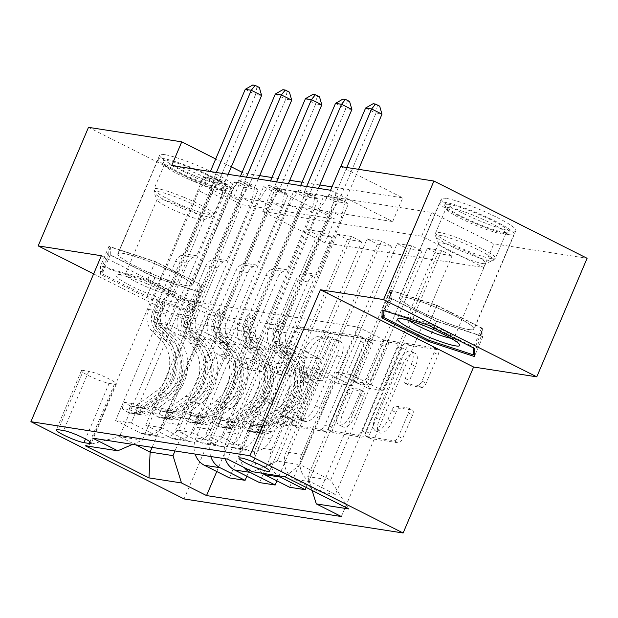 <?xml version="1.0" encoding="UTF-8"?>
<svg xmlns="http://www.w3.org/2000/svg" width="618" height="618" viewBox="0 0 618 618"><rect width="100%" height="100%" fill="white"/><g stroke="black" fill="none" stroke-linecap="round" stroke-linejoin="round"><path stroke-width="0.46" stroke-dasharray="3.09 2.32" d="M292.082 422.866A3.569 1.607 116.8 0 1 289.039 425.872L263.94 421.97A5.098 2.302 116.8 0 1 263.616 421.87A5.098 2.302 116.8 0 1 263.554 416.949L299.112 333.164A5.098 2.302 116.8 0 1 303.453 328.876L328.56 332.778A3.569 1.607 116.8 0 1 328.784 332.847A3.569 1.607 116.8 0 1 328.83 336.292A3.569 1.607 116.8 0 1 325.794 339.29L322.542 338.788A16.315 7.354 116.8 0 0 308.66 352.507L305.694 359.491A16.315 7.354 116.8 0 0 305.91 375.234A16.315 7.354 116.8 0 0 306.937 375.559L310.182 376.068A3.569 1.607 116.8 0 1 310.406 376.138A3.569 1.607 116.8 0 1 310.452 379.583A3.569 1.607 116.8 0 1 307.416 382.581L304.172 382.079A16.315 7.354 116.8 0 0 290.282 395.798L287.324 402.781A16.315 7.354 116.8 0 0 287.532 418.525A16.315 7.354 116.8 0 0 288.56 418.85L291.812 419.352A3.569 1.607 116.8 0 1 292.036 419.429A3.569 1.607 116.8 0 1 292.082 422.866M318.401 336.702A16.315 7.354 116.8 0 0 304.519 350.421L301.553 357.405A16.315 7.354 116.8 0 0 301.769 373.148A16.315 7.354 116.8 0 0 302.797 373.473L306.041 373.975A3.569 1.607 116.8 0 1 306.265 374.052A3.569 1.607 116.8 0 1 306.312 377.49A3.569 1.607 116.8 0 1 303.276 380.495L300.031 379.993A16.315 7.354 116.8 0 0 286.142 393.712L283.183 400.688A16.315 7.354 116.8 0 0 283.392 416.439A16.315 7.354 116.8 0 0 284.419 416.764L287.671 417.266A3.569 1.607 116.8 0 1 287.895 417.335A3.569 1.607 116.8 0 1 287.942 420.781A3.569 1.607 116.8 0 1 284.906 423.786L259.799 419.885A5.098 2.302 116.8 0 1 259.475 419.776A5.098 2.302 116.8 0 1 259.413 414.856L294.971 331.078A5.098 2.302 116.8 0 1 299.313 326.791L324.419 330.692A3.569 1.607 116.8 0 1 324.643 330.761A3.569 1.607 116.8 0 1 324.689 334.207A3.569 1.607 116.8 0 1 321.654 337.204L318.401 336.702L322.542 338.788M404.45 297.057A40.518 5.222 -157 0 0 399.444 297.505A40.518 5.222 -157 0 0 426.041 314.315A40.518 5.222 -157 0 0 469.039 329.626A40.518 5.222 -157 0 0 474.045 329.17A40.518 5.222 -157 0 0 447.447 312.368A40.518 5.222 -157 0 0 404.45 297.057M446.32 198.417A40.518 5.222 -157 0 0 441.314 198.872A40.518 5.222 -157 0 0 467.903 215.674A40.518 5.222 -157 0 0 510.908 230.993A40.518 5.222 -157 0 0 515.914 230.537A40.518 5.222 -157 0 0 489.317 213.735A40.518 5.222 -157 0 0 446.32 198.417M266.204 398.687A16.624 2.14 -157 0 0 264.149 398.873A16.624 2.14 -157 0 0 275.064 405.771A16.624 2.14 -157 0 0 292.7 412.051A16.624 2.14 -157 0 0 294.755 411.866A16.624 2.14 -157 0 0 283.847 404.975A16.624 2.14 -157 0 0 266.204 398.687M187.401 285.856A40.518 5.222 23 0 1 144.403 270.537A40.518 5.222 23 0 1 117.806 253.735A40.518 5.222 23 0 1 122.812 253.28A40.518 5.222 23 0 1 165.809 268.598A40.518 5.222 23 0 1 192.407 285.4A40.518 5.222 23 0 1 187.401 285.856M164.682 154.647A40.518 5.222 -157 0 0 159.676 155.103A40.518 5.222 -157 0 0 186.273 171.904A40.518 5.222 -157 0 0 229.27 187.223A40.518 5.222 -157 0 0 234.276 186.767A40.518 5.222 -157 0 0 207.679 169.965A40.518 5.222 -157 0 0 164.682 154.647M412.191 410.028A5.098 2.302 116.8 0 1 412.515 410.128A5.098 2.302 116.8 0 1 412.577 415.049L402.604 438.556A5.098 2.302 116.8 0 1 398.262 442.843L370.383 438.51A5.098 2.302 116.8 0 1 370.058 438.409A5.098 2.302 116.8 0 1 369.997 433.488L405.555 349.703A5.098 2.302 116.8 0 1 409.896 345.416L437.776 349.749A5.098 2.302 116.8 0 1 438.1 349.85A5.098 2.302 116.8 0 1 438.162 354.771L426.111 383.168A5.098 2.302 116.8 0 1 421.777 387.455L409.842 385.601A5.098 2.302 116.8 0 1 409.518 385.501A5.098 2.302 116.8 0 1 409.456 380.58L415.435 366.497A13.642 6.149 116.8 0 0 415.25 353.334A13.642 6.149 116.8 0 0 402.789 364.535L379.375 419.692A13.642 6.149 116.8 0 0 379.552 432.855A13.642 6.149 116.8 0 0 392.021 421.654L395.922 412.461A5.098 2.302 116.8 0 1 400.255 408.174L412.191 410.028L408.05 407.942A5.098 2.302 116.8 0 1 408.374 408.042A5.098 2.302 116.8 0 1 408.436 412.963L398.463 436.47A5.098 2.302 116.8 0 1 394.122 440.758L366.242 436.424A5.098 2.302 116.8 0 1 365.918 436.323A5.098 2.302 116.8 0 1 365.856 431.403L401.422 347.617A5.098 2.302 116.8 0 1 405.756 343.33L433.635 347.664A5.098 2.302 116.8 0 1 433.96 347.764A5.098 2.302 116.8 0 1 434.021 352.685L421.97 381.082A5.098 2.302 116.8 0 1 417.637 385.369L405.702 383.515A5.098 2.302 116.8 0 1 405.385 383.407A5.098 2.302 116.8 0 1 405.315 378.486L411.294 364.411L415.435 366.497M93.642 273.882L191.348 323.16L254.539 332.978L184.087 498.95M191.348 323.16L241.677 204.604L334.948 219.104L272.847 187.779L431.719 212.476L493.821 243.793L587.1 258.293M324.883 242.812L262.781 211.495L421.654 236.184L483.755 267.501L324.883 242.812L334.948 219.104M483.755 267.501L493.821 243.793M329.116 427.138A5.098 2.302 116.8 0 1 324.782 431.426L296.895 427.092A5.098 2.302 116.8 0 1 296.578 426.992A5.098 2.302 116.8 0 1 296.509 422.071L332.075 338.285A5.098 2.302 116.8 0 1 336.416 333.998L364.296 338.332A5.098 2.302 116.8 0 1 364.612 338.432A5.098 2.302 116.8 0 1 364.682 343.353L329.116 427.138L324.975 425.053A5.098 2.302 116.8 0 1 320.642 429.34L292.762 425.006A5.098 2.302 116.8 0 1 292.438 424.898A5.098 2.302 116.8 0 1 292.368 419.985L327.934 336.2A5.098 2.302 116.8 0 1 332.275 331.912L360.155 336.246A5.098 2.302 116.8 0 1 360.472 336.346A5.098 2.302 116.8 0 1 360.541 341.267L324.975 425.053M333.643 432.801L361.522 437.135A5.098 2.302 116.8 0 0 365.856 432.847L401.422 349.062A5.098 2.302 116.8 0 0 401.36 344.141A5.098 2.302 116.8 0 0 401.036 344.041L389.108 342.187A5.098 2.302 116.8 0 0 384.767 346.474L370.344 380.456A5.098 2.302 116.8 0 1 366.003 384.744L358.092 383.508A5.098 2.302 116.8 0 1 357.768 383.407A5.098 2.302 116.8 0 1 357.698 378.486L372.716 343.114A3.569 1.607 116.8 0 0 372.669 339.668A3.569 1.607 116.8 0 0 369.409 342.596L333.256 427.78A5.098 2.302 116.8 0 0 333.318 432.7A5.098 2.302 116.8 0 0 333.643 432.801L329.502 430.715L357.382 435.049L361.522 437.135M306.907 229.548L321.352 231.789L331.696 237.011L317.258 234.763L306.907 229.548L247.524 369.44L216.269 353.674L174.979 450.947M336.995 234.222L351.441 236.47L361.785 241.684L347.347 239.444L336.995 234.222L277.613 374.114L246.358 358.347L211.534 440.387A20.78 18.355 98.8 0 0 210.777 456.509M367.084 238.896L381.53 241.144L391.882 246.366L377.436 244.118L367.084 238.896L307.702 378.788L276.447 363.029L241.623 445.06A20.78 18.355 98.8 0 0 244.264 467.571M397.173 243.577L411.619 245.817L421.97 251.039L407.525 248.791L397.173 243.577L337.791 383.469L306.536 367.702L271.711 449.742A20.78 18.355 98.8 0 0 277.969 475.698M427.262 248.251L441.708 250.499L452.059 255.713L437.614 253.473L427.262 248.251L367.88 388.143L336.625 372.376L301.8 454.415A20.78 18.355 98.8 0 0 310.313 481.739L335.358 494.369L437.614 253.473M330.568 190.244L392.677 221.568L233.805 196.879L171.696 165.554M203.399 177.343L217.845 179.591L228.196 184.813L213.751 182.565L203.399 177.343L92.692 438.162M233.488 182.024L247.934 184.264L258.285 189.487L243.84 187.239L233.488 182.024L131.232 422.921L115.589 420.487L140.634 433.118A20.78 18.355 98.8 0 0 145.5 434.686A20.78 18.355 98.8 0 0 165.245 422.503L200.07 340.464L168.814 324.705L228.196 184.813M263.577 186.698L278.023 188.938L288.374 194.16L273.928 191.92L263.577 186.698L161.321 427.594L145.678 425.161L170.722 437.799A20.78 18.355 98.8 0 0 175.589 439.359A20.78 18.355 98.8 0 0 195.334 427.177L230.159 345.145L198.903 329.379L258.285 189.487M293.666 191.371L308.112 193.619L318.463 198.841L304.017 196.594L293.666 191.371L191.41 432.276L175.767 429.842L200.811 442.473A20.78 18.355 98.8 0 0 205.678 444.041A20.78 18.355 98.8 0 0 225.431 431.858L260.248 349.819L228.992 334.052L288.374 194.16M323.755 196.053L338.2 198.293L348.552 203.515L334.106 201.267L323.755 196.053L221.507 436.949L205.856 434.516L230.908 447.146A20.78 18.355 98.8 0 0 235.767 448.714A20.78 18.355 98.8 0 0 255.52 436.532L290.336 354.493L259.081 338.734L318.463 198.841M88.49 127.347L241.677 204.604M259.676 175.62L243.863 173.164L242.117 172.283M231.333 166.845L215.697 158.957M340.634 166.536L402.735 197.86L332.005 186.868M319.854 184.975L302.048 182.21M289.765 180.302L271.959 177.528M177.86 299.104L208.498 314.554L389.031 342.611L358.394 327.161L177.86 299.104L119.483 436.625L135.829 444.867M208.498 314.554L152.105 447.393M132.631 444.365L142.349 440.178L185.632 338.224L200.07 340.464M142.349 440.178L119.483 436.625L85.245 445.74M358.394 327.161L300.024 464.682L277.15 461.128L320.433 359.174L289.17 343.407L348.552 203.515M221.507 436.949L246.551 449.58A20.78 18.355 98.8 0 0 251.41 451.148A20.78 18.355 98.8 0 0 271.163 438.965L305.987 356.926L320.433 359.174M191.41 432.276L216.462 444.906A20.78 18.355 98.8 0 0 221.321 446.466A20.78 18.355 98.8 0 0 241.074 434.292L275.898 352.252L290.336 354.493M161.321 427.594L186.373 440.232A20.78 18.355 98.8 0 0 191.232 441.793A20.78 18.355 98.8 0 0 210.985 429.61L245.809 347.571L260.248 349.819M131.232 422.921L156.284 435.551A20.78 18.355 98.8 0 0 161.143 437.119A20.78 18.355 98.8 0 0 180.896 424.937L215.721 342.897L230.159 345.145M389.031 342.611L330.661 480.132L300.024 464.682L285.037 476.795M216.269 353.674L230.707 355.914L195.883 437.953A20.78 18.355 98.8 0 0 195.126 454.083M246.358 358.347L260.796 360.595L225.979 442.635A20.78 18.355 98.8 0 0 225.215 458.757M276.447 363.029L290.885 365.269L256.068 447.308A20.78 18.355 98.8 0 0 262.318 473.264M306.536 367.702L320.981 369.95L286.157 451.982A20.78 18.355 98.8 0 0 294.662 479.305L319.715 491.936L421.97 251.039M336.625 372.376L351.07 374.624L307.787 476.578L330.661 480.132L348.791 508.946M262.781 211.495L272.847 187.779M421.654 236.184L431.719 212.476M233.805 196.879L243.863 173.164M392.677 221.568L402.735 197.86M185.632 338.224L154.369 322.457L213.751 182.565M217.845 179.591L115.589 420.487M154.369 322.457L168.814 324.705M247.934 184.264L145.678 425.161M278.023 188.938L175.767 429.842M308.112 193.619L205.856 434.516M338.2 198.293L227.494 459.112M216.763 471.511L317.258 234.763M229.44 477.907L331.696 237.011M321.352 231.789L261.97 371.681L230.707 355.914M247.524 369.44L261.97 371.681M341.345 516.532L452.059 255.713M335.358 494.369L319.715 491.936M306.211 487.471L407.525 248.791M289.626 487.262L391.882 246.366M276.941 480.866L377.436 244.118M259.537 482.588L361.785 241.684M246.852 476.192L347.347 239.444M215.721 342.897L184.458 327.131L243.84 187.239M184.458 327.131L198.903 329.379M351.441 236.47L292.059 376.362L260.796 360.595M277.613 374.114L292.059 376.362M381.53 241.144L322.148 381.036L290.885 365.269M307.702 378.788L322.148 381.036M245.809 347.571L214.546 331.812L273.928 191.92M214.546 331.812L228.992 334.052M411.619 245.817L352.237 385.709L320.981 369.95M337.791 383.469L352.237 385.709M275.898 352.252L244.635 336.486L304.017 196.594M244.635 336.486L259.081 338.734M312.105 490.445L307.787 476.578M441.708 250.499L382.326 390.391L351.07 374.624M367.88 388.143L382.326 390.391M305.987 356.926L274.732 341.159L334.106 201.267M277.15 461.128L252.538 471.743M274.732 341.159L289.17 343.407M83.438 370.429A16.107 2.078 -157 0 0 81.445 370.607A16.107 2.078 -157 0 0 92.012 377.289A16.107 2.078 -157 0 0 109.108 383.376L114.4 384.195A16.107 2.078 -157 0 0 116.393 384.017A16.107 2.078 -157 0 0 105.817 377.343A16.107 2.078 -157 0 0 88.729 371.256L83.438 370.429L58.277 429.703M254.539 332.978L101.352 255.721M192.785 312.754L192.947 304.728L146.814 281.46L100.518 266.219L100.355 274.245L146.489 297.513L192.785 312.754L201.236 292.839L201.398 284.813L155.272 261.545L108.977 246.304L108.814 254.33L154.948 277.59L201.236 292.839M154.948 277.59L146.489 297.513M108.814 254.33L100.355 274.245M108.977 246.304L100.518 266.219M155.272 261.545L146.814 281.46M201.398 284.813L192.947 304.728M483.037 328.583L436.903 305.315L390.607 290.074L390.445 298.1L436.578 321.36L482.874 336.609L483.037 328.583L474.585 348.498M436.903 305.315L428.452 325.238M482.874 336.609L474.423 356.524M436.578 321.36L428.622 340.109M390.445 298.1L383.917 313.481M390.607 290.074L382.156 309.989M302.264 420.982A3.569 1.607 116.8 0 1 302.04 420.904A3.569 1.607 116.8 0 1 301.993 417.467L333.21 343.917A3.569 1.607 116.8 0 1 336.246 340.92L339.676 341.453A16.315 7.354 116.8 0 1 340.696 341.777A16.315 7.354 116.8 0 1 340.912 357.521L319.576 407.795A16.315 7.354 116.8 0 1 305.686 421.515L302.264 420.982L298.123 418.888A3.569 1.607 116.8 0 1 297.899 418.819A3.569 1.607 116.8 0 1 297.853 415.373L301.993 417.467M298.123 418.888L301.553 419.421A16.315 7.354 116.8 0 0 315.435 405.702L336.771 355.435A16.315 7.354 116.8 0 0 336.555 339.691A16.315 7.354 116.8 0 0 335.535 339.359L332.105 338.834A3.569 1.607 116.8 0 0 329.07 341.831L297.853 415.373M329.502 430.715A5.098 2.302 116.8 0 1 329.178 430.615A5.098 2.302 116.8 0 1 329.116 425.694L365.269 340.51A3.569 1.607 116.8 0 1 368.529 337.582A3.569 1.607 116.8 0 1 368.575 341.028L353.558 376.401A5.098 2.302 116.8 0 0 353.627 381.321A5.098 2.302 116.8 0 0 353.952 381.422L361.862 382.65A5.098 2.302 116.8 0 0 366.204 378.363L380.626 344.388A5.098 2.302 116.8 0 1 384.968 340.101L396.895 341.955A5.098 2.302 116.8 0 1 397.22 342.055A5.098 2.302 116.8 0 1 397.281 346.976L361.715 430.761A5.098 2.302 116.8 0 1 357.382 435.049M355.373 415.713A13.642 6.149 116.8 0 1 342.913 426.907A13.642 6.149 116.8 0 1 342.735 413.751L350.985 394.315A5.098 2.302 116.8 0 1 355.319 390.028L363.237 391.256A5.098 2.302 116.8 0 1 363.562 391.356A5.098 2.302 116.8 0 1 363.623 396.277L355.373 415.713L351.233 413.627A13.642 6.149 116.8 0 1 338.772 424.821A13.642 6.149 116.8 0 1 338.594 411.658L342.735 413.751M351.233 413.627L359.483 394.191A5.098 2.302 116.8 0 0 359.421 389.27A5.098 2.302 116.8 0 0 359.097 389.17L351.178 387.942A5.098 2.302 116.8 0 0 346.845 392.229L338.594 411.658M411.294 364.411A13.642 6.149 116.8 0 0 411.117 351.248A13.642 6.149 116.8 0 0 398.649 362.442L375.234 417.606A13.642 6.149 116.8 0 0 375.412 430.761A13.642 6.149 116.8 0 0 387.88 419.568L391.781 410.375A5.098 2.302 116.8 0 1 396.123 406.088L408.05 407.942M129.177 409.603L131.796 403.438L142.48 407.98L139.869 414.153L129.177 409.603L121.955 408.483L127.833 412.283L130.444 406.111A7.014 6.195 98.8 0 0 131.881 406.544A7.014 6.195 98.8 0 0 136.138 405.478L155.466 391.704A32.986 29.139 98.8 0 0 159.861 338.649L164.434 339.359L157.15 332.422A18.965 16.748 -81.2 0 1 153.179 310.174L156.439 302.488A3.113 1.406 116.8 0 1 159.089 299.861A3.113 1.406 116.8 0 1 159.289 299.923A3.113 1.406 116.8 0 1 159.328 302.936L156.068 310.622A18.965 16.748 98.8 0 0 160.039 332.87L167.323 339.807L171.897 340.518L164.612 333.581A18.965 16.748 -81.2 0 1 160.641 311.333L211.001 192.677L221.352 197.899L196.794 255.752L184.759 253.882L181.29 255.381A11.286 9.973 98.8 0 0 175.566 261.337L153.982 312.175A12.206 10.784 -81.2 0 0 156.547 326.505L163.832 333.442A39.745 35.102 98.8 0 1 158.525 397.351L139.204 411.132A13.766 12.159 98.8 0 1 130.846 413.218L135.759 413.975A13.766 12.159 98.8 0 0 143.778 411.843L163.098 398.062A39.745 35.102 98.8 0 0 168.405 334.153L163.832 333.442M139.869 414.153A13.766 12.159 98.8 0 0 142.882 415.087A13.766 12.159 98.8 0 0 151.24 413.002L170.56 399.22A39.745 35.102 98.8 0 0 175.867 335.311L171.294 334.601L164.009 327.664A12.206 10.784 -81.2 0 1 161.445 313.334L164.712 305.647A3.113 1.406 -63.2 0 0 164.674 302.642A3.113 1.406 -63.2 0 0 164.473 302.581A3.113 1.406 -63.2 0 0 161.823 305.199L158.556 312.886A12.206 10.784 98.8 0 0 161.12 327.216L168.405 334.153M127.833 412.283A13.766 12.159 98.8 0 0 130.846 413.218M159.861 338.649L152.576 331.711A18.965 16.748 -81.2 0 1 148.606 309.464L198.965 190.808L207.694 177.374A5.191 2.341 -63.2 0 0 208.621 175.628L210.344 171.565M184.759 253.882L209.317 196.03L198.965 190.808M142.48 407.98A7.014 6.195 98.8 0 0 143.917 408.413A7.014 6.195 98.8 0 0 148.173 407.347L167.501 393.573A32.986 29.139 98.8 0 0 171.897 340.518M175.867 335.311L168.583 328.374A12.206 10.784 -81.2 0 1 166.018 314.044L187.602 263.206A11.286 9.973 -81.2 0 1 193.326 257.25L196.794 255.752M131.796 403.438L124.573 402.318L121.955 408.483M130.444 406.111L124.573 402.318M164.434 339.359A32.986 29.139 -81.2 0 1 160.039 392.415L140.711 406.188A7.014 6.195 -81.2 0 1 138.656 407.146L136.756 407.277L138.903 407.633L141.545 407.594A7.014 6.195 98.8 0 0 143.6 406.636L162.928 392.863A32.986 29.139 98.8 0 0 167.323 339.807M216.362 172.499L214.639 176.563A5.191 2.341 -63.2 0 0 214.06 178.363L211.001 192.677M171.294 334.601A39.745 35.102 -81.2 0 1 165.987 398.51L146.667 412.291A13.766 12.159 -81.2 0 1 138.648 414.423L142.882 415.087M141.545 407.594L138.648 414.423L135.759 413.975L138.656 407.146M136.756 407.277L134.114 413.504L135.427 413.929M209.317 196.03L218.046 182.588A5.191 2.341 -63.2 0 0 218.973 180.85L255.605 94.539L261.623 95.481M228.15 174.33L224.991 181.785A5.191 2.341 -63.2 0 0 224.411 183.585L221.352 197.899M245.253 89.324L255.605 94.539L256.926 87.092L252.785 85.006M259.328 87.462L256.926 87.092M159.266 414.276L161.885 408.112L172.577 412.662L169.958 418.826L159.266 414.276L152.043 413.156L157.922 416.957L160.541 410.792A7.014 6.195 98.8 0 0 161.97 411.217A7.014 6.195 98.8 0 0 166.227 410.159L185.554 396.377A32.986 29.139 98.8 0 0 189.95 343.33L194.523 344.041L187.246 337.096A18.965 16.748 -81.2 0 1 183.268 314.848L186.528 307.161A3.113 1.406 116.8 0 1 189.178 304.543A3.113 1.406 116.8 0 1 189.378 304.604A3.113 1.406 116.8 0 1 189.417 307.609L186.157 315.296A18.965 16.748 98.8 0 0 190.128 337.544L197.412 344.489L201.986 345.199L194.709 338.255A18.965 16.748 -81.2 0 1 190.73 316.007L241.09 197.358L251.441 202.573L226.883 260.433L214.848 258.556L211.379 260.054A11.286 9.973 98.8 0 0 205.655 266.01L184.071 316.856A12.206 10.784 -81.2 0 0 186.636 331.178L193.921 338.116A39.745 35.102 98.8 0 1 188.614 402.032L169.293 415.806A13.766 12.159 98.8 0 1 160.935 417.892L165.848 418.649A13.766 12.159 98.8 0 0 173.867 416.517L193.187 402.743A39.745 35.102 98.8 0 0 198.494 338.826L193.921 338.116M169.958 418.826A13.766 12.159 98.8 0 0 172.97 419.761A13.766 12.159 98.8 0 0 181.329 417.675L200.649 403.902A39.745 35.102 98.8 0 0 205.956 339.985L201.383 339.274L194.098 332.337A12.206 10.784 -81.2 0 1 191.534 318.015L194.801 310.329A3.113 1.406 -63.2 0 0 194.763 307.316A3.113 1.406 -63.2 0 0 194.562 307.254A3.113 1.406 -63.2 0 0 191.912 309.873L188.644 317.567A12.206 10.784 98.8 0 0 191.209 331.889L198.494 338.826M157.922 416.957A13.766 12.159 98.8 0 0 160.935 417.892M189.95 343.33L182.665 336.385A18.965 16.748 -81.2 0 1 178.695 314.137L229.054 195.489L237.783 182.047A5.191 2.341 -63.2 0 0 238.71 180.302L240.433 176.238M214.848 258.556L239.405 200.703L229.054 195.489M172.577 412.662A7.014 6.195 98.8 0 0 174.006 413.087A7.014 6.195 98.8 0 0 178.262 412.028L197.59 398.247A32.986 29.139 98.8 0 0 201.986 345.199M205.956 339.985L198.672 333.048A12.206 10.784 -81.2 0 1 196.107 318.726L217.69 267.88A11.286 9.973 -81.2 0 1 223.415 261.924L226.883 260.433M161.885 408.112L154.662 406.992L152.043 413.156M160.541 410.792L154.662 406.992M194.523 344.041A32.986 29.139 -81.2 0 1 190.128 397.088L170.8 410.87A7.014 6.195 -81.2 0 1 168.745 411.827L166.976 411.997L171.634 412.276A7.014 6.195 98.8 0 0 173.689 411.318L193.017 397.536A32.986 29.139 98.8 0 0 197.412 344.489M246.451 177.173L244.728 181.236A5.191 2.341 -63.2 0 0 244.149 183.036L241.09 197.358M201.383 339.274A39.745 35.102 -81.2 0 1 196.076 403.191L176.756 416.965A13.766 12.159 -81.2 0 1 168.737 419.097L172.97 419.761M171.634 412.276L168.737 419.097L165.848 418.649L168.745 411.827M166.845 411.951L164.203 418.177L165.516 418.602M239.405 200.703L248.135 187.269A5.191 2.341 -63.2 0 0 249.062 185.524L285.694 99.22L291.711 100.155M258.239 179.004L255.079 186.458A5.191 2.341 -63.2 0 0 254.5 188.258L251.441 202.573M275.342 93.998L285.694 99.22L287.015 91.765L282.874 89.68M289.417 92.144L287.015 91.765M189.355 418.958L191.974 412.793L202.665 417.335L200.047 423.5L189.355 418.958L182.132 417.83L188.011 421.63L190.63 415.466A7.014 6.195 98.8 0 0 192.059 415.891A7.014 6.195 98.8 0 0 196.315 414.832L215.643 401.051A32.986 29.139 98.8 0 0 220.039 348.004L224.612 348.714L217.335 341.777A18.965 16.748 -81.2 0 1 213.357 319.529L216.617 311.835A3.113 1.406 116.8 0 1 219.274 309.216A3.113 1.406 116.8 0 1 219.467 309.278A3.113 1.406 116.8 0 1 219.506 312.291L216.246 319.977A18.965 16.748 98.8 0 0 220.224 342.225L227.501 349.162L232.074 349.873L224.797 342.936A18.965 16.748 -81.2 0 1 220.819 320.688L271.186 202.032L281.53 207.254L256.972 265.107L244.937 263.237L241.476 264.728A11.286 9.973 98.8 0 0 235.744 270.692L214.16 321.53A12.206 10.784 -81.2 0 0 216.725 335.852L224.01 342.797A39.745 35.102 98.8 0 1 218.702 406.706L199.382 420.487A13.766 12.159 98.8 0 1 191.024 422.565L195.937 423.322A13.766 12.159 98.8 0 0 203.955 421.198L223.276 407.416A39.745 35.102 98.8 0 0 228.583 343.508L224.01 342.797M200.047 423.5A13.766 12.159 98.8 0 0 203.059 424.435A13.766 12.159 98.8 0 0 211.418 422.357L230.738 408.575A39.745 35.102 98.8 0 0 236.045 344.666L231.472 343.956L224.187 337.011A12.206 10.784 -81.2 0 1 221.623 322.689L224.89 315.002A3.113 1.406 -63.2 0 0 224.852 311.997A3.113 1.406 -63.2 0 0 224.651 311.935A3.113 1.406 -63.2 0 0 222.001 314.554L218.741 322.241A12.206 10.784 98.8 0 0 221.298 336.563L228.583 343.508M188.011 421.63A13.766 12.159 98.8 0 0 191.024 422.565M220.039 348.004L212.762 341.066A18.965 16.748 -81.2 0 1 208.784 318.818L259.151 200.162L267.872 186.721A5.191 2.341 -63.2 0 0 268.799 184.983L270.522 180.912M244.937 263.237L269.494 205.385L259.151 200.162M202.665 417.335A7.014 6.195 98.8 0 0 204.094 417.768A7.014 6.195 98.8 0 0 208.351 416.702L227.679 402.921A32.986 29.139 98.8 0 0 232.074 349.873M236.045 344.666L228.76 337.722A12.206 10.784 -81.2 0 1 226.196 323.399L247.779 272.561A11.286 9.973 -81.2 0 1 253.511 266.605L256.972 265.107M191.974 412.793L184.751 411.665L182.132 417.83M190.63 415.466L184.751 411.665M224.612 348.714A32.986 29.139 -81.2 0 1 220.217 401.762L200.889 415.543A7.014 6.195 -81.2 0 1 198.834 416.501L196.933 416.632L199.089 416.988L201.723 416.949A7.014 6.195 98.8 0 0 203.778 415.991L223.106 402.21A32.986 29.139 98.8 0 0 227.501 349.162M276.54 181.846L274.817 185.918A5.191 2.341 -63.2 0 0 274.238 187.71L271.186 202.032M231.472 343.956A39.745 35.102 -81.2 0 1 226.165 407.865L206.845 421.646A13.766 12.159 -81.2 0 1 198.826 423.778L203.059 424.435M201.723 416.949L198.826 423.778L195.937 423.322L198.834 416.501M196.933 416.632L194.291 422.851L195.605 423.276M269.494 205.385L278.224 191.943A5.191 2.341 -63.2 0 0 279.151 190.197L315.783 103.894L321.8 104.828M288.328 183.685L285.168 191.14A5.191 2.341 -63.2 0 0 284.589 192.932L281.53 207.254M305.431 98.671L315.783 103.894L317.104 96.447L312.963 94.353M319.506 96.817L317.104 96.447M219.444 423.631L222.063 417.467L232.754 422.009L230.135 428.181L219.444 423.631L212.221 422.511L218.1 426.312L220.719 420.14A7.014 6.195 98.8 0 0 222.148 420.572A7.014 6.195 98.8 0 0 226.404 419.506L245.732 405.732A32.986 29.139 98.8 0 0 250.128 352.677L254.701 353.388L247.424 346.451A18.965 16.748 -81.2 0 1 243.446 324.203L246.706 316.516A3.113 1.406 116.8 0 1 249.363 313.89A3.113 1.406 116.8 0 1 249.556 313.959A3.113 1.406 116.8 0 1 249.595 316.964L246.335 324.651A18.965 16.748 98.8 0 0 250.313 346.899L257.59 353.836L262.163 354.547L254.886 347.61A18.965 16.748 -81.2 0 1 250.908 325.362L301.275 206.706L311.626 211.928L287.069 269.78L275.033 267.911L271.565 269.409A11.286 9.973 98.8 0 0 265.833 275.365L244.257 326.204A12.206 10.784 -81.2 0 0 246.814 340.533L254.098 347.471A39.745 35.102 98.8 0 1 248.791 411.379L229.471 425.161A13.766 12.159 98.8 0 1 221.113 427.247L226.026 428.004A13.766 12.159 98.8 0 0 234.044 425.872L253.372 412.09A39.745 35.102 98.8 0 0 258.672 348.181L254.098 347.471M230.135 428.181A13.766 12.159 98.8 0 0 233.148 429.116A13.766 12.159 98.8 0 0 241.507 427.03L260.835 413.249A39.745 35.102 98.8 0 0 266.134 349.34L261.561 348.629L254.276 341.692A12.206 10.784 -81.2 0 1 251.719 327.37L254.979 319.676A3.113 1.406 -63.2 0 0 254.94 316.671A3.113 1.406 -63.2 0 0 254.74 316.609A3.113 1.406 -63.2 0 0 252.09 319.228L248.83 326.914A12.206 10.784 98.8 0 0 251.387 341.244L258.672 348.181M218.1 426.312A13.766 12.159 98.8 0 0 221.113 427.247M250.128 352.677L242.851 345.74A18.965 16.748 -81.2 0 1 238.872 323.492L289.239 204.836L297.961 191.402A5.191 2.341 -63.2 0 0 298.888 189.656L300.611 185.593M275.033 267.911L299.583 210.058L289.239 204.836M232.754 422.009A7.014 6.195 98.8 0 0 234.183 422.442A7.014 6.195 98.8 0 0 238.44 421.376L257.768 407.602A32.986 29.139 98.8 0 0 262.163 354.547M266.134 349.34L258.849 342.403A12.206 10.784 -81.2 0 1 256.292 328.081L277.868 277.235A11.286 9.973 -81.2 0 1 283.6 271.279L287.069 269.78M222.063 417.467L214.84 416.347L212.221 422.511M220.719 420.14L214.84 416.347M254.701 353.388A32.986 29.139 -81.2 0 1 250.305 406.443L230.977 420.217A7.014 6.195 -81.2 0 1 228.923 421.175L227.154 421.352L231.812 421.63A7.014 6.195 98.8 0 0 233.867 420.665L253.195 406.891A32.986 29.139 98.8 0 0 257.59 353.836M306.628 186.528L304.906 190.591A5.191 2.341 -63.2 0 0 304.326 192.391L301.275 206.706M261.561 348.629A39.745 35.102 -81.2 0 1 256.254 412.538L236.933 426.32A13.766 12.159 -81.2 0 1 228.915 428.452L233.148 429.116M231.812 421.63L228.915 428.452L226.026 428.004L228.923 421.175M227.022 421.306L224.38 427.532L225.694 427.957M299.583 210.058L308.312 196.617A5.191 2.341 -63.2 0 0 309.239 194.879L345.871 108.575L351.889 109.51M318.417 188.359L315.257 195.813A5.191 2.341 -63.2 0 0 314.678 197.613L311.626 211.928M335.52 103.353L345.871 108.575L347.192 101.12L343.052 99.034M349.595 101.499L347.192 101.12M249.533 428.305L252.152 422.14L262.843 426.69L260.224 432.855L249.533 428.305L242.31 427.185L248.189 430.985L250.808 424.821A7.014 6.195 98.8 0 0 252.237 425.246A7.014 6.195 98.8 0 0 256.493 424.187L275.821 410.406A32.986 29.139 98.8 0 0 280.224 357.358L284.798 358.069L277.513 351.124A18.965 16.748 -81.2 0 1 273.535 328.876L276.794 321.19A3.113 1.406 116.8 0 1 279.452 318.571A3.113 1.406 116.8 0 1 279.645 318.633A3.113 1.406 116.8 0 1 279.684 321.638L276.424 329.324A18.965 16.748 98.8 0 0 280.402 351.58L287.679 358.517L292.26 359.228L284.975 352.291A18.965 16.748 -81.2 0 1 280.997 330.043L331.364 211.387L341.715 216.609L317.158 274.462L305.122 272.592L301.654 274.083A11.286 9.973 98.8 0 0 295.922 280.039L274.346 330.885A12.206 10.784 -81.2 0 0 276.903 345.207L284.187 352.144A39.745 35.102 98.8 0 1 278.888 416.061L259.56 429.834A13.766 12.159 98.8 0 1 251.202 431.92L256.115 432.677A13.766 12.159 98.8 0 0 264.133 430.545L283.461 416.771A39.745 35.102 98.8 0 0 288.76 352.855L284.187 352.144M260.224 432.855A13.766 12.159 98.8 0 0 263.237 433.79A13.766 12.159 98.8 0 0 271.596 431.704L290.923 417.93A39.745 35.102 98.8 0 0 296.223 354.014L291.65 353.303L284.365 346.366A12.206 10.784 -81.2 0 1 281.808 332.044L285.068 324.357A3.113 1.406 -63.2 0 0 285.029 321.345A3.113 1.406 -63.2 0 0 284.828 321.283A3.113 1.406 -63.2 0 0 282.179 323.902L278.919 331.596A12.206 10.784 98.8 0 0 281.476 345.918L288.76 352.855M248.189 430.985A13.766 12.159 98.8 0 0 251.202 431.92M280.224 357.358L272.94 350.414A18.965 16.748 -81.2 0 1 268.961 328.166L319.328 209.517L328.05 196.076A5.191 2.341 -63.2 0 0 328.977 194.33L340.765 166.559M305.122 272.592L329.68 214.732L319.328 209.517M262.843 426.69A7.014 6.195 98.8 0 0 264.272 427.115A7.014 6.195 98.8 0 0 268.529 426.057L287.857 412.276A32.986 29.139 98.8 0 0 292.26 359.228M296.223 354.014L288.938 347.077A12.206 10.784 -81.2 0 1 286.381 332.754L307.957 281.908A11.286 9.973 -81.2 0 1 313.689 275.952L317.158 274.462M252.152 422.14L244.929 421.02L242.31 427.185M250.808 424.821L244.929 421.02M284.798 358.069A32.986 29.139 -81.2 0 1 280.394 411.117L261.074 424.898A7.014 6.195 -81.2 0 1 259.012 425.856L257.243 426.026L261.901 426.304A7.014 6.195 98.8 0 0 263.956 425.346L283.283 411.565A32.986 29.139 98.8 0 0 287.679 358.517M346.783 167.493L334.995 195.273A5.191 2.341 -63.2 0 0 334.415 197.065L331.364 211.387M291.65 353.303A39.745 35.102 -81.2 0 1 286.35 417.22L267.022 430.993A13.766 12.159 -81.2 0 1 259.004 433.125L263.237 433.79M261.901 426.304L259.004 433.125L256.115 432.677L259.012 425.856M257.111 425.98L254.469 432.206L255.782 432.631M329.68 214.732L338.401 201.298A5.191 2.341 -63.2 0 0 339.328 199.552L375.96 113.248L381.978 114.183M358.571 169.324L345.346 200.487A5.191 2.341 -63.2 0 0 344.767 202.287L341.715 216.609M365.609 108.026L375.96 113.248L377.281 105.794L373.141 103.708M379.684 106.172L377.281 105.794M195.466 169.865A35.064 4.519 -157 0 0 163.129 161.684A35.064 4.519 -157 0 0 195.265 179.591A35.064 4.519 -157 0 0 227.138 188.853A35.064 4.519 -157 0 0 195.466 169.865M194.268 181.599A32.468 4.187 23 0 1 164.512 165.021A32.468 4.187 23 0 1 164.473 164.411A32.468 4.187 23 0 1 194.446 172.6A32.468 4.187 23 0 1 224.249 189.788A32.468 4.187 23 0 1 223.778 190.182A32.468 4.187 23 0 1 194.268 181.599M147.146 283.855A33.766 4.349 -157 0 0 117.15 274.778A33.766 4.349 -157 0 0 146.96 293.218A33.766 4.349 -157 0 0 177.721 300.495A33.766 4.349 -157 0 0 147.146 283.855M148.961 280.672A25.562 3.291 -157 0 0 126.25 273.797A25.562 3.291 -157 0 0 125.354 274.23A25.562 3.291 -157 0 0 148.814 287.756A25.562 3.291 -157 0 0 172.422 294.207A25.562 3.291 -157 0 0 172.105 293.264A25.562 3.291 -157 0 0 148.961 280.672M180.688 205.941A25.562 3.291 -157 0 0 157.08 199.49A25.562 3.291 -157 0 0 157.111 199.969A25.562 3.291 -157 0 0 180.541 213.025A25.562 3.291 -157 0 0 203.778 219.784A25.562 3.291 -157 0 0 204.149 219.467A25.562 3.291 -157 0 0 180.688 205.941M195.481 169.147A40.263 5.191 23 0 1 232.422 190.46A40.263 5.191 23 0 1 195.249 180.309A40.263 5.191 23 0 1 158.301 158.996A40.263 5.191 23 0 1 195.481 169.147M155.218 263.986A40.263 5.191 23 0 1 192.167 285.3A40.263 5.191 23 0 1 154.994 275.149A40.263 5.191 23 0 1 118.046 253.836A40.263 5.191 23 0 1 155.218 263.986M199.807 292.113L154.948 277.343L110.251 254.801L110.406 247.03L155.265 261.793L199.962 284.342L199.807 292.113L191.758 311.078L146.899 296.316L102.202 273.766L102.356 265.995L147.215 280.765L191.912 303.307L191.758 311.078M154.948 277.343L146.899 296.316M110.251 254.801L102.202 273.766M110.406 247.03L102.356 265.995M155.265 261.793L147.215 280.765M199.962 284.342L191.912 303.307M504.945 232.592A35.064 4.519 -157 0 0 508.776 232.623A35.064 4.519 -157 0 0 488.259 218.594A35.064 4.519 -157 0 0 449.054 204.404A35.064 4.519 -157 0 0 444.767 205.454A35.064 4.519 -157 0 0 469.773 220.271A35.064 4.519 -157 0 0 504.945 232.592M450.12 207.818A32.468 4.187 23 0 1 484.574 220.093A32.468 4.187 23 0 1 505.879 233.558A32.468 4.187 23 0 1 505.416 233.952A32.468 4.187 23 0 1 501.87 233.921A32.468 4.187 23 0 1 469.301 222.511A32.468 4.187 23 0 1 446.15 208.791A32.468 4.187 23 0 1 446.111 208.181A32.468 4.187 23 0 1 450.12 207.818M450.939 338.27A25.562 3.291 -157 0 0 454.06 337.976A25.562 3.291 -157 0 0 453.743 337.034A25.562 3.291 -157 0 0 434.678 326.196A25.562 3.291 -157 0 0 410.151 317.714A25.562 3.291 -157 0 0 407.888 317.575A25.562 3.291 -157 0 0 406.992 318A25.562 3.291 -157 0 0 408.946 320.441M482.627 263.531A25.562 3.291 -157 0 0 485.416 263.554A25.562 3.291 -157 0 0 485.779 263.245A25.562 3.291 -157 0 0 469 252.638A25.562 3.291 -157 0 0 441.878 242.974A25.562 3.291 -157 0 0 438.718 243.26A25.562 3.291 -157 0 0 438.749 243.739A25.562 3.291 -157 0 0 456.98 254.539A25.562 3.291 -157 0 0 482.627 263.531M509.085 234.678A40.263 5.191 23 0 1 466.366 219.46A40.263 5.191 23 0 1 439.939 202.766A40.263 5.191 23 0 1 444.914 202.318A40.263 5.191 23 0 1 487.641 217.536A40.263 5.191 23 0 1 514.06 234.23A40.263 5.191 23 0 1 509.085 234.678M468.83 329.525A40.263 5.191 23 0 1 426.111 314.307A40.263 5.191 23 0 1 399.684 297.606A40.263 5.191 23 0 1 404.659 297.158A40.263 5.191 23 0 1 447.378 312.376A40.263 5.191 23 0 1 473.805 329.07A40.263 5.191 23 0 1 468.83 329.525M391.889 298.571L392.044 290.8L436.903 305.57L481.6 328.112L481.445 335.883L436.586 321.113L391.889 298.571L383.832 317.536M383.979 310.591L383.994 309.765L428.846 324.535L473.55 347.077L473.527 347.973M392.044 290.8L383.994 309.765M436.903 305.57L428.846 324.535M481.6 328.112L473.55 347.077M481.445 335.883L474.508 352.214M436.586 321.113L428.537 340.085M284.906 423.786L289.039 425.872M321.654 337.204L325.794 339.29M303.276 380.495L307.416 382.581M271.163 438.965L255.52 436.532M241.074 434.292L225.431 431.858M210.985 429.61L195.334 427.177M180.896 424.937L165.245 422.503M211.534 440.387L195.883 437.953M241.623 445.06L225.979 442.635M271.711 449.742L256.068 447.308M301.8 454.415L286.157 451.982M156.284 435.551L140.634 433.118M186.373 440.232L170.722 437.799M216.462 444.906L200.811 442.473M246.551 449.58L230.908 447.146M310.313 481.739L294.662 479.305M109.108 383.376L85.493 439.004M88.729 371.256L63.569 430.53M114.4 384.195L89.973 441.739M284.419 416.764L288.56 418.85M283.183 400.688L287.324 402.781M286.142 393.712L290.282 395.798M300.031 379.993L304.172 382.079M306.041 373.975L310.182 376.068M302.797 373.473L306.937 375.559M301.553 357.405L305.694 359.491M304.519 350.421L308.66 352.507M324.419 330.692L328.56 332.778M299.313 326.791L303.453 328.876M294.971 331.078L299.112 333.164M259.413 414.856L263.554 416.949M259.799 419.885L263.94 421.97M287.671 417.266L291.812 419.352M360.541 341.267L364.682 343.353M360.155 336.246L364.296 338.332M332.275 331.912L336.416 333.998M327.934 336.2L332.075 338.285M292.368 419.985L296.509 422.071M292.762 425.006L296.895 427.092M320.642 429.34L324.782 431.426M329.07 341.831L333.21 343.917M332.105 338.834L336.246 340.92M335.535 339.359L339.676 341.453M336.771 355.435L340.912 357.521M315.435 405.702L319.576 407.795M301.553 419.421L305.686 421.515M361.715 430.761L365.856 432.847M397.281 346.976L401.422 349.062M396.895 341.955L401.036 344.041M384.968 340.101L389.108 342.187M380.626 344.388L384.767 346.474M366.204 378.363L370.344 380.456M361.862 382.65L366.003 384.744M353.952 381.422L358.092 383.508M353.558 376.401L357.698 378.486M368.575 341.028L372.716 343.114M365.269 340.51L369.409 342.596M329.116 425.694L333.256 427.78M346.845 392.229L350.985 394.315M351.178 387.942L355.319 390.028M359.097 389.17L363.237 391.256M359.483 394.191L363.623 396.277M396.123 406.088L400.255 408.174M391.781 410.375L395.922 412.461M387.88 419.568L392.021 421.654M375.234 417.606L379.375 419.692M398.649 362.442L402.789 364.535M405.315 378.486L409.456 380.58M405.702 383.515L409.842 385.601M417.637 385.369L421.777 387.455M421.97 381.082L426.111 383.168M434.021 352.685L438.162 354.771M433.635 347.664L437.776 349.749M405.756 343.33L409.896 345.416M401.422 347.617L405.555 349.703M365.856 431.403L369.997 433.488M366.242 436.424L370.383 438.51M394.122 440.758L398.262 442.843M398.463 436.47L402.604 438.556M408.436 412.963L412.577 415.049M161.823 305.199L156.439 302.488M139.598 414.037L127.679 412.191M130.298 406.026L142.217 407.872M163.098 398.062L158.525 397.351M155.466 391.704L160.039 392.415M158.556 312.886L153.982 312.175M187.602 263.206L175.566 261.337M166.018 314.044L161.445 313.334M148.606 309.464L153.179 310.174M156.068 310.622L160.641 311.333M161.12 327.216L156.547 326.505M168.583 328.374L164.009 327.664M152.576 331.711L157.15 332.422M160.039 332.87L164.612 333.581M170.56 399.22L165.987 398.51M162.928 392.863L167.501 393.573M143.778 411.843L139.204 411.132M136.138 405.478L140.711 406.188M151.24 413.002L146.667 412.291M143.6 406.636L148.173 407.347M193.326 257.25L181.29 255.381M207.694 177.374L218.046 182.588M208.621 175.628L218.973 180.85M214.639 176.563L224.991 181.785M214.06 178.363L224.411 183.585M164.712 305.647L159.328 302.936M191.912 309.873L186.528 307.161M169.687 418.718L157.775 416.864M160.386 410.7L172.306 412.554M193.187 402.743L188.614 402.032M185.554 396.377L190.128 397.088M188.644 317.567L184.071 316.856M217.69 267.88L205.655 266.01M196.107 318.726L191.534 318.015M178.695 314.137L183.268 314.848M186.157 315.296L190.73 316.007M191.209 331.889L186.636 331.178M198.672 333.048L194.098 332.337M182.665 336.385L187.246 337.096M190.128 337.544L194.709 338.255M200.649 403.902L196.076 403.191M193.017 397.536L197.59 398.247M173.867 416.517L169.293 415.806M166.227 410.159L170.8 410.87M181.329 417.675L176.756 416.965M173.689 411.318L178.262 412.028M223.415 261.924L211.379 260.054M237.783 182.047L248.135 187.269M238.71 180.302L249.062 185.524M244.728 181.236L255.079 186.458M244.149 183.036L254.5 188.258M194.801 310.329L189.417 307.609M222.001 314.554L216.617 311.835M199.776 423.392L187.864 421.538M190.475 415.373L202.395 417.227M223.276 407.416L218.702 406.706M215.643 401.051L220.217 401.762M218.741 322.241L214.16 321.53M247.779 272.561L235.744 270.692M226.196 323.399L221.623 322.689M208.784 318.818L213.357 319.529M216.246 319.977L220.819 320.688M221.298 336.563L216.725 335.852M228.76 337.722L224.187 337.011M212.762 341.066L217.335 341.777M220.224 342.225L224.797 342.936M230.738 408.575L226.165 407.865M223.106 402.21L227.679 402.921M203.955 421.198L199.382 420.487M196.315 414.832L200.889 415.543M211.418 422.357L206.845 421.646M203.778 415.991L208.351 416.702M253.511 266.605L241.476 264.728M267.872 186.721L278.224 191.943M268.799 184.983L279.151 190.197M274.817 185.918L285.168 191.14M274.238 187.71L284.589 192.932M224.89 315.002L219.506 312.291M252.09 319.228L246.706 316.516M229.865 428.065L217.953 426.219M220.564 420.055L232.484 421.901M253.372 412.09L248.791 411.379M245.732 405.732L250.305 406.443M248.83 326.914L244.257 326.204M277.868 277.235L265.833 275.365M256.292 328.081L251.719 327.37M238.872 323.492L243.446 324.203M246.335 324.651L250.908 325.362M251.387 341.244L246.814 340.533M258.849 342.403L254.276 341.692M242.851 345.74L247.424 346.451M250.313 346.899L254.886 347.61M260.835 413.249L256.254 412.538M253.195 406.891L257.768 407.602M234.044 425.872L229.471 425.161M226.404 419.506L230.977 420.217M241.507 427.03L236.933 426.32M233.867 420.665L238.44 421.376M283.6 271.279L271.565 269.409M297.961 191.402L308.312 196.617M298.888 189.656L309.239 194.879M304.906 190.591L315.257 195.813M304.326 192.391L314.678 197.613M254.979 319.676L249.595 316.964M282.179 323.902L276.794 321.19M259.954 432.747L248.042 430.893M250.653 424.728L262.573 426.582M283.461 416.771L278.888 416.061M275.821 410.406L280.394 411.117M278.919 331.596L274.346 330.885M307.957 281.908L295.922 280.039M286.381 332.754L281.808 332.044M268.961 328.166L273.535 328.876M276.424 329.324L280.997 330.043M281.476 345.918L276.903 345.207M288.938 347.077L284.365 346.366M272.94 350.414L277.513 351.124M280.402 351.58L284.975 352.291M290.923 417.93L286.35 417.22M283.283 411.565L287.857 412.276M264.133 430.545L259.56 429.834M256.493 424.187L261.074 424.898M271.596 431.704L267.022 430.993M263.956 425.346L268.529 426.057M313.689 275.952L301.654 274.083M328.05 196.076L338.401 201.298M328.977 194.33L339.328 199.552M334.995 195.273L345.346 200.487M334.415 197.065L344.767 202.287M285.068 324.357L279.684 321.638M183.963 197.304A32.468 4.187 -157 0 0 153.982 189.116A32.468 4.187 -157 0 0 183.778 206.304A32.468 4.187 -157 0 0 213.758 214.492A32.468 4.187 -157 0 0 183.963 197.304M182.789 208.505A31.402 4.048 23 0 1 154.006 192.468A31.402 4.048 23 0 1 182.959 199.799A31.402 4.048 23 0 1 211.333 216.802A31.402 4.048 23 0 1 182.789 208.505M491.387 258.625A32.468 4.187 -157 0 0 495.397 258.262A32.468 4.187 -157 0 0 474.083 244.798A32.468 4.187 -157 0 0 439.63 232.522A32.468 4.187 -157 0 0 435.62 232.893A32.468 4.187 -157 0 0 456.934 246.35A32.468 4.187 -157 0 0 491.387 258.625M439.483 235.304A31.402 4.048 23 0 1 474.593 248.003A31.402 4.048 23 0 1 492.971 260.572A31.402 4.048 23 0 1 489.541 260.549A31.402 4.048 23 0 1 458.038 249.51A31.402 4.048 23 0 1 435.644 236.238A31.402 4.048 23 0 1 439.483 235.304M441.314 198.872L399.444 297.505M264.149 398.873L238.988 458.154M159.676 155.103L117.806 253.735M234.276 186.767L192.407 285.4M161.143 437.119L145.5 434.686M191.232 441.793L175.589 439.359M221.321 446.466L205.678 444.041M251.41 451.148L235.767 448.714M81.445 370.607L56.284 429.889M116.393 384.017L91.225 443.291M294.755 411.866L269.595 471.14M515.914 230.537L474.045 329.17M283.392 416.439L287.532 418.525M306.265 374.052L310.406 376.138M301.769 373.148L305.91 375.234M324.643 330.761L328.784 332.847M259.475 419.776L263.616 421.87M287.895 417.335L292.036 419.429M360.472 336.346L364.612 338.432M292.438 424.898L296.578 426.992M297.899 418.819L302.04 420.904M336.555 339.691L340.696 341.777M397.22 342.055L401.36 344.141M353.627 381.321L357.768 383.407M368.529 337.582L372.669 339.668M338.772 424.821L342.913 426.907M359.421 389.27L363.562 391.356M329.178 430.615L333.318 432.7M375.412 430.761L379.552 432.855M411.117 351.248L415.25 353.334M405.385 383.407L409.518 385.501M433.96 347.764L438.1 349.85M365.918 436.323L370.058 438.409M408.374 408.042L412.515 410.128M131.881 406.544L136.887 407.316M138.903 407.633L143.917 408.413M164.674 302.642L159.289 299.923M161.97 411.217L166.976 411.997M169 412.306L174.006 413.087M194.763 307.316L189.378 304.604M192.059 415.891L197.065 416.671M199.089 416.988L204.094 417.768M224.852 311.997L219.467 309.278M222.148 420.572L227.154 421.345M229.178 421.661L234.183 422.442M254.94 316.671L249.556 313.959M252.237 425.246L257.243 426.026M259.266 426.335L264.272 427.115M285.029 321.345L279.645 318.633M164.512 165.021L163.129 161.684M126.25 273.797L117.15 274.778M157.08 199.49L125.354 274.23M164.473 164.411L153.982 189.116L154.006 192.468L157.111 199.969M232.422 190.46L192.167 285.3M158.301 158.996L118.046 253.836M203.778 219.784L211.333 216.802L213.758 214.492L224.249 189.788M204.149 219.467L172.422 294.207M172.105 293.264L177.721 300.495M223.778 190.182L227.138 188.853M505.416 233.952L508.776 232.623M453.743 337.034L459.359 344.265M485.779 263.245L454.06 337.976M505.879 233.558L495.397 258.262L492.971 260.572L485.416 263.554M439.939 202.766L399.684 297.606M514.06 234.23L473.805 329.07M438.749 243.739L435.644 236.238L435.62 232.893L446.111 208.181M438.718 243.26L406.992 318M407.888 317.575L398.788 318.556M446.15 208.791L444.767 205.454"/><path stroke-width="0.93" d="M241.043 457.969A16.624 2.14 -157 0 0 238.988 458.154A16.624 2.14 -157 0 0 249.904 465.045A16.624 2.14 -157 0 0 267.54 471.333A16.624 2.14 -157 0 0 269.595 471.14A16.624 2.14 -157 0 0 258.687 464.249A16.624 2.14 -157 0 0 241.043 457.969M536.779 376.841L383.593 299.583L320.402 289.765L473.589 367.022L536.779 376.841L587.1 258.293L433.913 181.035L340.634 166.536L330.568 190.244L171.696 165.554L181.762 141.846L88.49 127.347L38.161 245.902L93.642 273.882M473.589 367.022L403.137 532.994L184.087 498.95L30.9 421.692L249.95 455.736L403.137 532.994M83.94 442.65L89.239 443.477A16.107 2.078 -157 0 0 91.225 443.291A16.107 2.078 -157 0 0 80.657 436.617A16.107 2.078 -157 0 0 63.569 430.53L58.277 429.703A16.107 2.078 -157 0 0 56.284 429.889A16.107 2.078 -157 0 0 66.852 436.563A16.107 2.078 -157 0 0 83.94 442.65L85.493 439.004M135.829 444.867L150.12 452.075L172.986 455.628L181.499 482.952L206.543 495.582L341.345 516.532L316.3 503.902L312.105 490.445M181.499 482.952L149 477.899L85.245 445.74L117.737 450.792L132.631 444.365M316.3 503.902L348.791 508.946L285.037 476.795L252.538 471.743L227.494 459.112L92.692 438.162L117.737 450.792M383.593 299.583L433.913 181.035M320.402 289.765L249.95 455.736M30.9 421.692L101.352 255.721L38.161 245.902M242.117 172.283L231.333 166.845M215.697 158.957L181.762 141.846M332.005 186.868L319.854 184.975M302.048 182.21L289.765 180.302M271.959 177.528L259.676 175.62M152.105 447.393L150.12 452.075L149 477.899M174.979 450.947L172.986 455.628M206.543 495.582L216.763 471.511M195.126 454.083A20.78 18.355 98.8 0 0 204.396 465.277L229.44 477.907L245.091 480.34L246.852 476.192M277.969 475.698A20.78 18.355 98.8 0 0 280.224 477.057L305.269 489.695L306.211 487.471M305.269 489.695L289.626 487.262L264.574 474.632A20.78 18.355 98.8 0 1 262.318 473.264M244.264 467.571A20.78 18.355 98.8 0 0 250.128 472.384L275.18 485.014L276.941 480.866M275.18 485.014L259.537 482.588L234.485 469.95A20.78 18.355 98.8 0 1 225.215 458.757M210.777 456.509A20.78 18.355 98.8 0 0 220.039 467.71L245.091 480.34M428.452 325.238L382.156 309.989L381.994 318.015L428.127 341.283L474.423 356.524L474.585 348.498L428.452 325.238M428.622 340.109L428.127 341.283M383.917 313.481L381.994 318.015M228.15 174.33L261.623 95.481L251.271 90.259L216.362 172.499M245.253 89.324L252.785 85.006L255.188 85.377L251.271 90.259L245.253 89.324L210.344 171.565M255.188 85.377L259.328 87.462L261.623 95.481M258.239 179.004L291.711 100.155L281.36 94.933L246.451 177.173M275.342 93.998L282.874 89.68L285.277 90.058L281.36 94.933L275.342 93.998L240.433 176.238M285.277 90.058L289.417 92.144L291.711 100.155M288.328 183.685L321.8 104.828L311.449 99.606L276.54 181.846M305.431 98.671L312.963 94.353L315.365 94.732L311.449 99.606L305.431 98.671L270.522 180.912M315.365 94.732L319.506 96.817L321.8 104.828M318.417 188.359L351.889 109.51L341.538 104.287L306.628 186.528M335.52 103.353L343.052 99.034L345.454 99.405L341.538 104.287L335.52 103.353L300.611 185.593M345.454 99.405L349.595 101.499L351.889 109.51M358.571 169.324L381.978 114.183L371.627 108.961L346.783 167.493M365.609 108.026L373.141 103.708L375.543 104.087L371.627 108.961L365.609 108.026L340.765 166.559M375.543 104.087L379.684 106.172L381.978 114.183M455.605 345.879A33.766 4.349 -157 0 0 459.359 344.265A33.766 4.349 -157 0 0 434.176 329.942A33.766 4.349 -157 0 0 401.777 318.733A33.766 4.349 -157 0 0 398.788 318.556A33.766 4.349 -157 0 0 416.447 331.557A33.766 4.349 -157 0 0 455.605 345.879M408.946 320.441A25.562 3.291 -157 0 0 429.201 331.001A25.562 3.291 -157 0 0 450.901 338.262A25.562 3.291 -157 0 0 450.939 338.27M473.527 347.973L473.388 354.856L428.537 340.085L383.832 317.536L383.979 310.591M474.508 352.214L473.388 354.856M220.039 467.71L204.396 465.277M250.128 472.384L234.485 469.95M280.224 477.057L264.574 474.632M89.973 441.739L89.239 443.477"/></g></svg>
